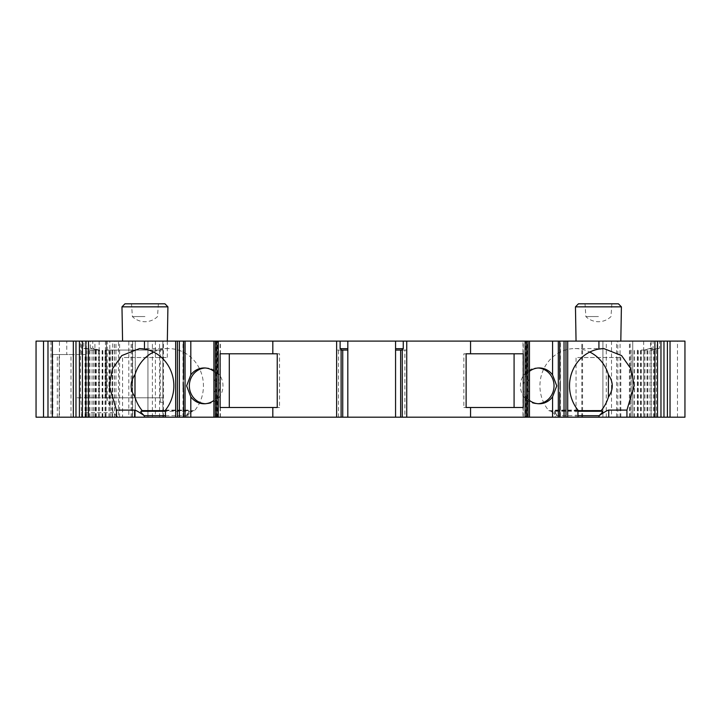 <?xml version="1.0" encoding="UTF-8"?>
<svg xmlns="http://www.w3.org/2000/svg" width="721" height="721" viewBox="0 0 721 721"><rect width="100%" height="100%" fill="white"/><g stroke="black" fill="none" stroke-linecap="round" stroke-linejoin="round"><path stroke-width="0.54" stroke-dasharray="3.6 2.7" d="M105.446 341.105L105.446 397.794L162.847 397.794L106.411 397.794L106.888 397.794L107.213 400.966L113.702 412.709C115.306 415.963 118.505 417.459 123.3 417.189L73.145 417.189L73.145 354.534L85.078 354.534L66.756 354.534L66.756 341.105L162.847 341.105L36.05 341.105L36.05 417.189L132.502 417.189L128.807 417.189L128.807 341.105M123.3 417.189L135.251 417.189L135.251 341.105L135.251 417.189L118.487 417.189L118.487 341.105M128.807 417.189L118.487 417.189M47.983 417.189L47.983 341.105L59.446 341.105L59.446 417.189L47.983 417.189L52.831 417.189L52.831 354.534L73.145 354.534M73.145 417.189L52.831 417.189M402.264 417.189L406.608 417.189L402.264 417.189L402.264 349.243M529.457 379.363L527.132 382.22L527.132 341.105L522.995 341.105L522.995 417.189L529.457 417.189L525.933 417.189L525.933 396.793A17.899 16.817 90 0 0 529.457 400.416M522.995 417.189L525.933 417.189M560.073 417.189L560.073 389.493M577.936 417.189L554.584 417.189L577.936 417.189M657.534 417.189L631.172 417.189L657.534 417.189M663.969 417.189L637.607 417.189L663.969 417.189M643.664 341.105L643.664 417.189L684.95 417.189L684.95 341.105L147.931 341.105L162.847 341.105L162.847 350.055L106.429 350.055L162.847 350.055L162.847 417.189L112.557 417.189L112.557 350.055M643.664 417.189L617.825 417.189L617.825 341.105M611.516 341.105L611.516 417.189L602.909 417.189L617.825 417.189M611.516 417.189L630.154 417.189L630.154 341.105M155.385 341.105L155.385 417.189L147.931 417.189L630.154 417.189M155.385 417.189L162.847 417.189L162.847 341.105L59.446 341.105M59.446 417.189L112.557 417.189M79.409 417.189L105.771 417.189L79.409 417.189M85.844 417.189L112.206 417.189L85.844 417.189M165.442 417.189L188.785 417.189L165.442 417.189M183.305 417.189L183.305 389.493M217.436 417.189L213.912 417.189L220.383 417.189L217.436 417.189L217.436 396.793L220.256 385.861L217.436 374.92L217.436 341.105L213.912 341.105L217.436 341.105M341.105 417.189L336.77 417.189L341.105 417.189L341.096 350.055L336.77 350.055L341.105 350.055M576.052 417.189L620.808 417.189L576.052 417.189L576.052 357.517L620.808 357.517L576.052 357.517M122.57 417.189L167.326 417.189L122.57 417.189L122.57 357.517L167.326 357.517L122.57 357.517M81.734 417.189L81.347 412.709C81.275 403.517 80.842 398.542 80.04 397.794L76.029 397.794L76.029 341.105L76.011 397.794L105.446 397.794M47.983 341.105L66.756 341.105M52.831 354.534L66.756 354.534M659.526 341.105L663.969 341.105L657.065 341.105L659.526 341.105L659.526 348.27L656.38 349.072L656.38 417.189M653.091 341.105L657.534 341.105L650.63 341.105L653.091 341.105L653.091 348.27L650.63 348.27L650.63 341.105M560.109 382.59L559.757 341.105L560.379 341.105L560.379 417.189M522.995 341.105L527.132 341.105M183.612 341.105L182.999 341.105L183.612 341.105M92.748 341.105L85.844 341.105L92.748 341.105L92.748 348.27L95.505 349.072L95.505 417.189M86.313 341.105L79.409 341.105L86.313 341.105L86.313 348.27L83.843 348.27L83.843 341.105M106.411 341.105L106.411 397.794L106.411 341.105M598.43 341.105L576.052 341.105L598.43 341.105M144.948 341.105L122.57 341.105L144.948 341.105M618.42 303.811L598.43 303.811M598.43 306.795L611.859 306.795L598.43 306.795M598.43 316.555L585.858 316.555L598.43 316.555M164.938 303.811L144.948 303.811M144.948 306.795L131.519 306.795L144.948 306.795M144.948 316.555L132.376 316.555L144.948 316.555M632.741 417.189L632.741 341.105L632.741 417.189M602.909 341.105L602.909 417.189L602.909 341.105M670.034 417.189L670.034 341.105M650.63 348.27L644.132 350.055L653.091 348.27M647.873 417.189L647.873 349.072M649.945 417.189L649.945 349.072M646.989 417.189L646.989 349.874M641.275 417.189L641.275 350.055L646.404 350.055M644.132 350.055L641.275 350.055M631.172 350.055L631.172 417.189L631.208 350.055M637.337 417.189L637.337 350.055M644.916 417.189L644.916 349.874M577.936 410.096L555.485 410.096L554.584 411.114L557.009 415.693L557.009 417.189M527.132 382.22L527.132 389.493L529.457 392.359M538.236 367.989A17.899 16.817 90 0 0 537.217 367.962A17.899 16.817 90 0 0 520.391 385.861A17.899 16.817 90 0 0 537.217 403.76A17.899 16.817 90 0 0 538.236 403.724M529.457 371.306A17.899 16.817 90 0 0 525.933 374.92L523.122 385.861C523.013 390.331 523.951 393.981 525.933 396.793M466.127 353.786L463.846 353.786L463.846 407.491L523.266 407.491M463.846 353.786L523.266 353.786M466.127 407.491L463.846 407.491M347.819 417.189L347.819 341.105M395.559 341.105L395.559 417.189M404.86 350.055L402.282 350.055L406.608 350.055L404.86 350.055L404.86 417.189M341.105 349.243L341.096 350.055M213.912 392.359L216.246 389.493L216.246 382.22L213.912 379.363M217.436 396.793A17.899 16.817 90 0 1 213.912 400.416M213.912 371.306A17.899 16.817 90 0 1 217.436 374.92M205.143 367.989A17.899 16.817 90 0 1 206.161 367.962A17.899 16.817 90 0 1 222.987 385.861A17.899 16.817 90 0 1 206.161 403.76A17.899 16.817 90 0 1 205.143 403.724M277.243 353.786L279.532 353.786L279.532 407.491L220.112 407.491M279.532 353.786L220.112 353.786M277.243 407.491L279.532 407.491M83.843 348.27L90.54 350.055L92.811 350.055L86.313 348.27M86.998 417.189L86.998 349.072M89.071 417.189L89.071 349.072M92.027 417.189L92.027 349.874M99.606 417.189L99.606 350.055L92.811 350.055M90.54 350.055L99.606 350.055M95.659 417.189L95.659 350.055M89.945 417.189L89.945 349.874M73.344 417.189L73.344 341.105M106.429 341.105L106.429 350.055M162.847 402.264L160.26 402.264L162.847 402.264M162.847 397.794L162.847 341.105L162.847 397.794M147.931 341.105L147.931 417.189L147.931 341.105M106.888 397.794L80.04 397.794M93.433 417.189L93.433 349.072L90.278 348.27L92.748 348.27M93.433 349.072L96.974 350.055L99.246 350.055L95.505 349.072M90.278 348.27L90.278 341.105M96.389 417.189L96.389 349.874M96.974 350.055L99.246 350.055M102.103 417.189L102.103 350.055M98.462 417.189L98.462 349.874M106.041 417.189L106.041 350.055M165.442 410.096L187.893 410.096L187.893 417.189M153.6 352.055A37.294 35.041 90 0 1 168.399 348.567A37.294 35.041 90 0 1 200.366 370.576A37.294 35.041 90 0 1 194.598 410.628L192.345 411.249L186.36 415.693L188.785 411.114L187.893 410.096M165.442 410.628L194.598 410.628M165.442 415.693L186.36 415.693L186.36 417.189M577.936 411.249L551.033 411.249L548.78 410.628A37.294 35.041 -90 0 1 543.012 370.576A37.294 35.041 -90 0 1 574.979 348.567A37.294 35.041 -90 0 1 589.778 352.055M551.033 411.249L557.009 415.693L577.936 415.693M548.78 410.628L577.936 410.628M654.308 417.189L654.308 349.072L659.526 348.27M654.308 349.072L650.567 350.055L656.38 349.072M657.065 348.27L657.065 341.105M651.351 417.189L651.351 349.874M650.567 350.055L652.838 350.055M643.772 417.189L643.772 350.055M653.424 417.189L653.424 349.874M647.71 417.189L647.71 350.055M620.808 417.189L620.808 357.517M167.326 341.105L167.326 357.517M113.702 412.709L81.347 412.709M85.033 417.189L85.033 354.534M81.617 354.534L81.617 341.105M71 417.189L71 354.534M59.113 417.189L59.113 354.534M57.292 417.189L57.292 354.534M50.966 341.105L50.966 417.189M86.024 417.189L86.024 341.105M94.938 417.189L94.938 341.105M575.457 306.849L621.403 306.849M121.975 306.849L167.921 306.849M629.424 417.189L629.424 341.105M620.069 417.189L620.069 341.105M651.117 341.105L651.117 417.189M677.488 417.189L677.488 341.105M638.319 417.189L638.319 350.055M634.11 417.189L634.11 350.055M634.381 417.189L634.381 350.055M555.485 410.096L555.485 417.189M527.132 417.189L527.132 389.493M525.068 417.189L525.068 341.105M560.073 382.22L560.073 341.105M560.109 417.189L560.109 389.133M525.933 374.92L525.933 341.105M523.266 417.189L523.266 341.105M338.519 417.189L338.519 350.055M216.246 382.22L216.246 341.105M216.246 417.189L216.246 389.493M218.31 417.189L218.31 341.105M220.112 417.189L220.112 341.105M183.269 417.189L183.269 389.133M183.269 382.59L183.269 341.105M183.305 382.22L183.305 341.105M102.562 417.189L102.562 350.055M105.735 417.189L105.735 350.055M102.833 417.189L102.833 350.055M98.615 417.189L98.615 350.055M110.673 417.189L110.673 350.055M160.26 402.264L160.26 350.055M152.401 417.189L152.401 341.105M159.566 417.189L159.566 341.105M163.442 417.189L163.442 341.105M581.793 417.189L581.793 341.105M582.577 417.189L582.577 341.105M606.28 417.189L606.28 341.105M616.617 417.189L616.599 341.105M112.701 397.794L112.701 341.105M107.213 400.966L107.213 341.105M109.79 405.562L109.79 341.105M132.664 341.105L132.664 417.189M80.482 397.794L80.482 341.105M99.147 341.105L99.147 397.794M131.168 417.189L131.168 341.105M114.468 417.189L114.468 341.105M115.973 417.189L115.973 341.105M119.596 417.189L119.596 341.105M132.258 417.189L132.258 341.105M108.997 417.189L108.997 350.055M112.17 417.189L112.17 350.055M109.268 417.189L109.268 350.055M105.05 417.189L105.05 350.055M192.345 411.249L165.442 411.249M644.763 417.189L644.763 350.055M640.545 417.189L640.545 350.055M637.643 417.189L637.643 350.055M640.816 417.189L640.816 350.055M85.078 417.189L85.078 354.534M611.859 303.811L611.002 316.555A17.899 17.899 0 0 1 585.858 316.555L585.001 303.811M158.368 303.811L157.52 316.555A17.899 17.899 0 0 1 132.376 316.555L131.519 303.811M554.584 411.114L554.584 417.189M537.217 403.76L539.254 403.76M537.217 367.962L539.254 367.962M406.608 350.055L406.608 417.189M336.77 350.055L336.77 417.189M220.383 417.189L220.383 341.105M182.999 417.189L182.999 341.105M204.124 403.76L206.161 403.76M204.124 367.962L206.161 367.962M105.771 350.055L105.771 417.189M114.396 417.189L114.396 341.105M132.502 417.189L132.502 341.105M112.206 350.055L112.206 417.189M139.559 348.567L168.399 348.567M188.785 411.114L188.785 417.189M603.819 348.567L574.979 348.567M637.607 350.055L637.607 417.189M81.68 354.534L81.68 341.105"/><path stroke-width="1.08" d="M52.354 341.105L52.354 417.189L36.05 417.189L36.05 341.105L525.086 341.105L525.086 417.189L470.552 417.189L470.552 407.491L523.266 407.491L523.266 353.786L470.552 353.786L470.552 341.105M52.354 417.189L470.552 417.189M529.457 400.416A17.899 16.817 90 0 0 539.254 403.76A17.899 16.817 90 0 0 552.574 396.793L556.756 385.861L552.574 374.92L552.574 341.105L529.457 341.105L529.457 417.189L525.086 417.189M529.457 417.189L565.967 417.189L565.967 341.105L684.95 341.105L684.95 417.189L670.034 417.189L670.034 341.105M567.706 341.105L567.706 417.189L565.967 417.189M567.706 417.189L670.034 417.189M564.029 417.189L564.029 341.105L565.967 341.105M564.029 341.105L559.757 341.105L559.757 379.363M552.574 341.105L559.757 341.105M529.457 341.105L525.086 341.105M598.43 303.811L618.42 303.811L621.403 306.849L575.457 306.849L578.44 303.811L598.43 303.811L578.44 303.811M144.948 303.811L164.938 303.811L167.921 306.849L121.975 306.849L124.958 303.811L144.948 303.811L124.958 303.811M657.534 417.189L657.534 341.105M654.902 417.189L654.902 341.105M667.403 341.105L667.403 417.189M663.969 417.189L663.969 341.105M660.968 341.105L660.968 417.189M598.917 341.105L598.917 349.054L603.819 348.567L621.556 355.57L630.749 368.557L634.219 385.555L626.928 410.096L626.928 417.189M626.928 410.096L608.758 410.096L608.758 417.189M608.758 410.096C607.47 410.249 604.234 412.115 599.07 415.693L599.07 417.189M577.936 417.189L577.936 410.096A37.294 35.041 -90 0 1 571.654 373.054A37.294 35.041 -90 0 1 598.917 349.054M538.236 403.724A17.899 16.817 90 0 0 554.034 385.861A17.899 16.817 90 0 0 538.236 367.989M552.574 374.92A17.899 16.817 90 0 0 539.254 367.962A17.899 16.817 90 0 0 529.457 371.306M514.082 353.786L514.082 407.491M470.552 407.491L466.127 407.491L466.127 353.786L470.552 353.786M336.635 417.189L336.635 341.105M272.817 417.189L272.817 407.491L277.243 407.491L277.243 353.786L272.817 353.786L272.817 341.105M406.743 341.105L406.743 417.189M347.819 341.105L347.819 348.676L340.114 348.676L340.114 341.105M340.114 348.676L341.105 349.243L341.105 417.189M347.819 417.189L347.819 350.055L341.105 350.055L347.819 350.055L347.819 348.676M395.559 341.105L395.559 350.055L402.264 350.055L395.559 350.055L395.559 417.189M395.559 348.676L403.264 348.676L403.264 341.105M402.264 417.189L402.264 349.243L403.264 348.676M272.817 353.786L220.112 353.786L220.112 407.491L272.817 407.491M144.461 341.105L144.461 349.054A37.294 35.041 90 0 1 171.715 373.054A37.294 35.041 90 0 1 165.442 410.096L165.442 417.189M213.912 341.105L213.912 417.189M213.912 400.416A17.899 16.817 90 0 1 204.124 403.76A17.899 16.817 90 0 1 190.804 396.793L186.613 385.861L190.804 374.92A17.899 16.817 90 0 1 204.124 367.962A17.899 16.817 90 0 1 213.912 371.306M183.305 382.22L183.612 392.359L183.305 382.22M205.143 403.724A17.899 16.817 90 0 1 189.344 385.861A17.899 16.817 90 0 1 205.143 367.989M229.296 353.786L229.296 407.491M88.476 417.189L88.476 341.105M116.451 417.189L116.451 410.096L109.15 385.555L112.62 368.557L121.813 355.57L139.559 348.567L144.461 349.054M75.975 417.189L75.975 341.105M73.344 417.189L73.344 341.105M85.844 341.105L85.844 417.189M82.41 417.189L82.41 341.105M79.409 341.105L79.409 417.189M47.983 417.189L47.983 341.105M142.181 410.61L142.704 410.628L142.181 410.61A37.294 35.041 90 0 1 134.98 397.073C129.852 389.601 129.852 382.121 134.98 374.641A37.294 35.041 90 0 1 153.6 352.055M165.442 411.249L141.01 411.249L141.866 410.808M141.01 411.249C140.433 411.709 141.532 413.187 144.308 415.693L144.308 417.189M116.451 410.096L134.62 410.096C135.954 410.276 139.189 412.142 144.308 415.693L165.442 415.693M134.98 374.641L134.98 397.073M142.704 410.628L165.442 410.628M589.778 352.055A37.294 35.041 -90 0 1 608.398 374.641C613.526 382.121 613.526 389.601 608.398 397.073A37.294 35.041 -90 0 1 601.188 410.61L577.936 410.628M577.936 415.693L599.07 415.693C601.855 413.169 602.954 411.691 602.359 411.249L577.936 411.249M601.188 410.61L602.359 411.249M608.398 374.641L608.398 397.073M43.512 417.189L43.512 341.105M526.591 417.189L526.591 341.105M528.015 417.189L528.015 341.105M560.109 389.133L560.109 382.59M558.306 417.189L558.306 341.105M552.574 417.189L552.574 396.793M400.642 417.189L400.642 350.055M342.736 417.189L342.736 350.055M218.283 417.189L218.283 341.105M175.672 417.189L175.672 341.105M216.787 417.189L216.787 341.105M215.363 417.189L215.363 341.105M190.804 417.189L190.804 396.793M190.804 374.92L190.804 341.105M185.072 417.189L185.072 341.105M183.269 389.133L183.269 382.59M179.349 417.189L179.349 341.105M177.411 417.189L177.411 341.105M134.62 410.096L134.62 417.189M601.512 410.808L600.674 410.628M576.052 341.105L575.457 306.849M620.808 341.105L621.403 306.849M122.57 341.105L121.975 306.849M167.326 341.105L167.921 306.849M559.757 392.359L559.757 417.189M183.612 417.189L183.612 392.359M183.612 379.363L183.612 341.105"/></g></svg>
